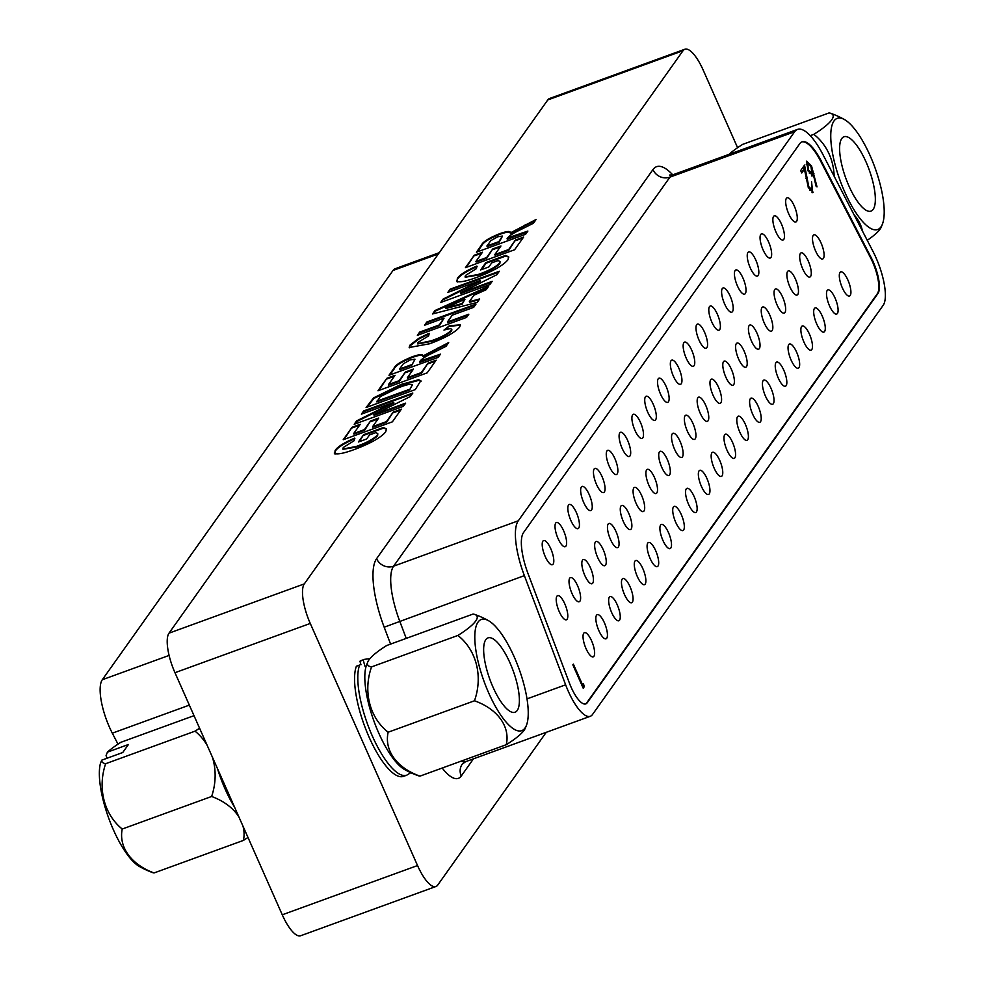 <?xml version="1.0" encoding="UTF-8"?>
<svg xmlns="http://www.w3.org/2000/svg" width="985" height="985" viewBox="0 0 985 985"><rect width="100%" height="100%" fill="white"/><g stroke="black" fill="none" stroke-linecap="round" stroke-linejoin="round"><path stroke-width="1.48" d="M360.978 664.776L359.944 661.218A61.649 19.355 -110 0 1 361.323 660.504L364.561 659.334A61.649 19.355 -110 0 0 363.182 660.036L359.944 661.218M403.505 776.365A61.649 19.355 -110 0 1 368.144 734.97A61.649 19.355 -110 0 1 356.385 666.229L359.623 665.047A61.649 19.355 -110 0 0 371.37 733.8A61.649 19.355 -110 0 0 406.743 775.183L403.505 776.365M282.264 914.794L417.541 865.544A32.961 10.355 70 0 0 435.936 886.5L300.659 935.75A32.961 10.355 -110 0 1 282.264 914.794L174.973 672.706A32.961 10.355 -110 0 1 169.014 633.158L547.759 99.953A32.961 10.355 -110 0 1 549.568 98.5L684.846 49.25A32.961 10.355 70 0 1 703.241 70.206L737.593 147.713M684.846 49.25A32.961 10.355 70 0 0 683.036 50.703L547.759 99.953M169.014 633.158L304.303 583.896L683.036 50.703M304.303 583.896A32.961 10.355 70 0 0 310.263 623.443L174.973 672.706M417.541 865.544L310.263 623.443M435.936 886.5A32.961 10.355 70 0 0 437.746 885.047L546.219 732.335M523.601 237.089L514.601 249.759L465.437 267.661L474.277 255.201L482.478 252.222L475.915 261.456L486.627 257.553L492.734 248.971L500.934 245.979L494.827 254.573L508.691 249.525L515.401 240.069L523.601 237.089M492.168 281.341L489.877 284.567L440.714 302.469L443.102 299.095L480.188 280.602L447.879 292.373L450.17 289.147L499.346 271.244L496.871 274.716L460.352 292.927L492.168 281.341M468.823 314.215L466.533 317.429L417.369 335.331L419.659 332.105L439.199 325.001L444.075 318.118L424.535 325.235L426.825 322.009L475.989 304.119L473.699 307.332L452.275 315.138L447.387 322.009L468.823 314.215M440.443 354.169L438.153 357.383L388.989 375.285L393.975 368.255C395.404 364.93 401.486 361.113 412.223 356.792C419.93 354.095 423.439 353.849 422.762 356.077L448.68 342.571L446.008 346.326L433.154 352.778C426.259 356.016 421.925 358.762 420.152 361.015L440.443 354.169M422.774 355.166L423.021 356.668L437.771 348.727L437.512 348.136M415.264 389.604L366.1 407.507L373.647 397.854L401.067 384.421L418.588 379.754L420.829 380.69L415.264 389.604M401.375 409.157L392.375 421.839L343.211 439.729L352.064 427.281L360.251 424.289L353.689 433.523L364.401 429.632L370.508 421.038L378.708 418.046L372.601 426.64L386.465 421.592L393.187 412.136L401.375 409.157M334.752 453.519L335.134 450.44C337.375 446.907 343.876 442.807 354.637 438.128L354.231 440.652L343.297 447.498L342.817 449.037L356.238 446.464C366.617 442.757 373.647 438.978 377.329 435.111L377.748 433.572L375.925 432.6L369.523 434.939L366.617 439.014L358.417 441.994L363.613 434.693L383.362 427.502L386.477 428.918L385.689 431.898C380.863 437.623 370.409 443.509 354.354 449.529C344.294 453.235 337.756 454.565 334.752 453.519L334.272 453.002M405.648 403.148L403.358 406.362L354.194 424.264L356.582 420.903L393.668 402.409L361.372 414.168L363.65 410.954L412.826 393.052L410.363 396.512L373.832 414.722L405.648 403.148M436.17 360.178L427.17 372.859L377.994 390.762L386.846 378.302L395.047 375.31L388.484 384.556L399.196 380.653L405.303 372.059L413.491 369.067L407.396 377.661L421.26 372.613L427.97 363.169L436.17 360.178M417.763 343.925L431.529 341.376C441.169 338.052 447.855 334.555 451.573 330.898L451.315 330.307C452.349 328.35 449.899 328.288 443.976 330.098L449.419 325.727L460.352 324.841L459.601 327.192C454.639 332.684 444.678 338.2 429.694 343.74L409.169 347.52L409.883 345.206L418.773 338.311L429.103 333.287L428.697 335.823L417.923 342.448L417.541 343.679L431.27 340.785C440.911 337.461 447.596 333.964 451.315 330.307L451.672 329.569M434.976 310.546L488.659 286.278L486.233 289.701L473.883 295.241L469.316 301.681L479.658 298.96L477.22 302.395L432.55 313.956L434.976 310.546L435.235 311.137L487.92 287.325M456.978 281.451L457.36 278.373C459.601 274.84 466.102 270.74 476.863 266.048L476.457 268.585L465.523 275.431L465.043 276.97L478.464 274.384C488.843 270.69 495.874 266.91 499.555 263.044L499.974 261.505L498.151 260.532L491.737 262.86L488.843 266.947L480.643 269.927L485.839 262.626L505.588 255.435L508.703 256.851L507.915 259.831C503.089 265.556 492.635 271.441 476.568 277.462C466.521 281.168 459.983 282.486 456.978 281.451L456.486 280.934M527.874 231.081L525.584 234.295L476.42 252.197L481.419 245.166C482.835 241.842 488.917 238.025 499.654 233.704C507.361 231.007 510.87 230.761 510.193 232.989L536.111 219.47L533.439 223.238L520.585 229.69C513.69 232.928 509.356 235.674 507.583 237.927L527.874 231.081M510.205 232.078L510.452 233.58L525.202 225.639L524.943 225.048M477.343 251.864L481.677 245.757C483.106 242.433 489.176 238.616 499.912 234.295L499.654 233.704M378.917 390.417L386.846 378.302M387.105 378.893L394.382 376.233M343.014 449.295L356.496 447.055L356.238 446.464M356.496 447.055C366.876 443.348 373.918 439.569 377.6 435.702L377.329 435.111M335.023 454.11L335.134 450.44M359.34 441.662L363.613 434.693M363.871 435.284L383.621 428.093L383.362 427.502M425.458 324.902L426.825 322.009M418.28 334.998L419.659 332.105M457.237 282.042L457.36 278.373M457.619 278.964C459.86 275.431 466.361 271.331 477.122 266.639M433.375 313.747L435.235 311.137M409.354 347.791L409.883 345.206M421.26 372.613L421.518 373.204L407.655 378.252L407.396 377.661M355.117 423.932L356.853 421.494L393.938 403L393.668 402.409M389.9 374.953L394.246 368.846C395.662 365.521 401.745 361.704 412.481 357.383L412.223 356.792M448.803 292.04L450.17 289.147M465.24 277.228L478.722 274.975L478.464 274.384M404.995 404.072L374.103 415.313L373.832 414.722M377.6 435.702L377.821 433.868M372.601 426.64L372.859 427.231L386.736 422.183L393.187 412.136M393.446 412.727L400.723 410.08M367.011 407.174L373.906 398.445L401.338 385.012L418.847 380.345L418.588 379.754M418.847 380.345L421.087 381.281M412.481 357.383C420.189 354.686 423.698 354.44 423.021 356.668M508.691 249.525L508.95 250.116L495.086 255.164L494.827 254.573M527.221 232.004L507.337 239.244L507.078 238.653M335.392 451.031C337.633 447.498 344.134 443.398 354.895 438.707M344.122 439.396L352.064 427.281M352.322 427.859L359.599 425.212M439.778 355.092L419.906 362.332L419.635 361.741M450.44 289.738L498.681 272.168M499.912 234.295C507.62 231.598 511.141 231.352 510.452 233.58M479.079 299.772L469.574 302.272L469.316 301.681M410.142 345.797L419.031 338.902L418.773 338.311M419.031 338.902L429.362 333.878M364.401 429.632L364.672 430.223L353.947 434.114L353.689 433.523M491.515 282.264L460.623 293.518L460.352 292.927M486.627 257.553L486.898 258.144L476.174 262.047L475.915 261.456M362.283 413.835L363.65 410.954M486.898 258.144L492.734 248.971M481.566 269.594L486.097 263.217L505.847 256.026L505.588 255.435M505.847 256.026L508.802 257.171M445.528 329.655L449.419 325.727M449.677 326.318L460.426 325.173M421.518 373.204L427.97 363.169M388.484 384.556L388.743 385.135L399.454 381.244L405.303 372.059M405.561 372.65L412.838 370.003M419.918 332.696L439.458 325.592L444.075 318.118M441.637 302.136L443.102 299.095M364.672 430.223L370.508 421.038M370.766 421.629L378.043 418.97M478.722 274.975C489.102 271.281 496.132 267.501 499.814 263.635L499.555 263.044M443.361 299.686L480.446 281.193L480.188 280.602M508.95 250.116L515.401 240.069M515.672 240.66L522.949 238.013M451.573 330.898L451.893 329.803M492.992 249.562L500.269 246.903M499.814 263.635L500.048 261.801M437.771 348.727L447.892 343.679M428.229 363.76L435.505 361.101M525.202 225.639L535.323 220.591M466.348 267.329L474.277 255.201M474.548 255.792L481.825 253.145M363.921 411.545L412.161 393.975M383.621 428.093L386.576 429.238M468.171 315.138L447.658 322.6L447.387 322.009M427.084 322.6L475.336 305.042M486.898 245.991L498.878 241.633L502.375 236.068L497.794 236.769L490.825 240.635L486.898 245.991L487.169 246.582L499.136 242.224L502.325 236.437M445.749 307.874L446.008 308.465L462.1 304.242L464.957 299.255L445.749 307.874L461.842 303.651L464.957 299.255M409.625 389.962L412.296 384.753C410.819 383.694 406.165 384.716 398.334 387.819L380.259 396.623L376.836 401.892L409.625 389.962L412.358 384.889M411.705 365.312L414.931 359.156L410.363 359.857L403.394 363.724L399.467 369.079L399.725 369.671L411.705 365.312L414.894 359.525M376.578 401.301L409.354 389.37M399.467 369.079L411.447 364.721M841.781 138.516A39.56 12.423 -110 0 1 843.948 136.767A39.56 12.423 -110 0 1 867.65 165.763A39.56 12.423 -110 0 1 873.178 209.374A39.56 12.423 -110 0 1 871.011 211.11A39.56 12.423 -110 0 1 847.309 182.126A39.56 12.423 -110 0 1 841.781 138.516M870.26 155.962A59.149 18.58 70 0 0 844.502 119.579A59.149 18.58 70 0 0 830.749 136.189A59.149 18.58 70 0 0 844.711 191.927A59.149 18.58 70 0 0 882.498 223.927A59.149 18.58 70 0 0 870.26 155.962M862.441 231.032A59.839 42.059 179.1 0 0 854.032 214.742M882.498 223.927A85.436 85.436 0 0 1 881.206 227.178A59.839 12.029 156.1 0 1 867.243 240.315M834.16 176.29A59.839 54.101 -64.4 0 0 813.832 134.342A59.839 12.029 -23.9 0 0 830.761 113.337A59.839 12.029 -23.9 0 0 829.05 112.93L742.727 144.352A59.839 12.029 -23.9 0 0 728.986 154.362M810.224 135.659L813.832 134.342M812.071 192.641L813.191 192.235L808.365 187.643L804.4 169.248L801.753 172.978L800.682 170.565L804.536 165.123L808.796 186.731L812.145 189.773L811.566 181.757L812.674 192.654M803.526 166.539L803.994 169.395M805.878 178.273L806.666 177.989M811.812 175.909L812.847 175.527L808.057 170.922L806.629 161.183L811.541 165.948L817.008 186.854L816.048 186.128L813.327 174.468L812.379 175.909M585.496 703.979A26.373 8.286 70 0 0 586.654 702.945L877.376 293.665A26.373 8.286 70 0 0 872.599 262.022A26.373 8.286 70 0 0 870.703 258.045L820.665 161.195A39.56 12.423 70 0 0 801.741 141.926M842.335 287.854A12.854 4.038 70 0 0 849.513 296.029A12.854 4.038 70 0 0 847.888 280.036A12.854 4.038 70 0 0 840.71 271.86A12.854 4.038 70 0 0 842.335 287.854M815.518 250.818A12.854 4.038 70 0 0 822.697 258.993A12.854 4.038 70 0 0 821.071 243A12.854 4.038 70 0 0 813.893 234.824A12.854 4.038 70 0 0 815.518 250.818M788.702 213.782A12.854 4.038 70 0 0 795.88 221.957A12.854 4.038 70 0 0 794.255 205.963A12.854 4.038 70 0 0 787.077 197.788A12.854 4.038 70 0 0 788.702 213.782M829.518 305.892A12.854 4.038 70 0 0 836.696 314.067A12.854 4.038 70 0 0 835.071 298.073A12.854 4.038 70 0 0 827.905 289.91A12.854 4.038 70 0 0 829.518 305.892M816.713 323.942A12.854 4.038 70 0 0 823.879 332.105A12.854 4.038 70 0 0 822.266 316.123A12.854 4.038 70 0 0 815.087 307.948A12.854 4.038 70 0 0 816.713 323.942M803.895 341.98A12.854 4.038 70 0 0 811.074 350.155A12.854 4.038 70 0 0 809.448 334.161A12.854 4.038 70 0 0 802.27 325.986A12.854 4.038 70 0 0 803.895 341.98M791.078 360.017A12.854 4.038 70 0 0 798.256 368.193A12.854 4.038 70 0 0 796.631 352.199A12.854 4.038 70 0 0 789.453 344.024A12.854 4.038 70 0 0 791.078 360.017M778.261 378.055A12.854 4.038 70 0 0 785.439 386.231A12.854 4.038 70 0 0 783.814 370.237A12.854 4.038 70 0 0 776.648 362.074A12.854 4.038 70 0 0 778.261 378.055M765.443 396.093A12.854 4.038 70 0 0 772.622 404.269A12.854 4.038 70 0 0 771.009 388.287A12.854 4.038 70 0 0 763.831 380.112A12.854 4.038 70 0 0 765.443 396.093M752.638 414.143A12.854 4.038 70 0 0 759.804 422.306A12.854 4.038 70 0 0 758.191 406.325A12.854 4.038 70 0 0 751.013 398.149A12.854 4.038 70 0 0 752.638 414.143M739.821 432.181A12.854 4.038 70 0 0 746.999 440.357A12.854 4.038 70 0 0 745.374 424.363A12.854 4.038 70 0 0 738.196 416.187A12.854 4.038 70 0 0 739.821 432.181M727.004 450.219A12.854 4.038 70 0 0 734.182 458.394A12.854 4.038 70 0 0 732.557 442.4A12.854 4.038 70 0 0 725.379 434.225A12.854 4.038 70 0 0 727.004 450.219M714.187 468.257A12.854 4.038 70 0 0 721.365 476.432A12.854 4.038 70 0 0 719.739 460.438A12.854 4.038 70 0 0 712.574 452.275A12.854 4.038 70 0 0 714.187 468.257M701.382 486.307A12.854 4.038 70 0 0 708.547 494.47A12.854 4.038 70 0 0 706.934 478.488A12.854 4.038 70 0 0 699.756 470.313A12.854 4.038 70 0 0 701.382 486.307M688.564 504.345A12.854 4.038 70 0 0 695.742 512.508A12.854 4.038 70 0 0 694.117 496.526A12.854 4.038 70 0 0 686.939 488.351A12.854 4.038 70 0 0 688.564 504.345M675.747 522.382A12.854 4.038 70 0 0 682.925 530.558A12.854 4.038 70 0 0 681.3 514.564A12.854 4.038 70 0 0 674.122 506.388A12.854 4.038 70 0 0 675.747 522.382M662.93 540.42A12.854 4.038 70 0 0 670.108 548.596A12.854 4.038 70 0 0 668.483 532.602A12.854 4.038 70 0 0 661.304 524.439A12.854 4.038 70 0 0 662.93 540.42M650.112 558.458A12.854 4.038 70 0 0 657.291 566.634A12.854 4.038 70 0 0 655.665 550.64A12.854 4.038 70 0 0 648.499 542.476A12.854 4.038 70 0 0 650.112 558.458M637.307 576.508A12.854 4.038 70 0 0 644.473 584.671A12.854 4.038 70 0 0 642.86 568.69A12.854 4.038 70 0 0 635.682 560.514A12.854 4.038 70 0 0 637.307 576.508M624.49 594.546A12.854 4.038 70 0 0 631.668 602.721A12.854 4.038 70 0 0 630.043 586.728A12.854 4.038 70 0 0 622.865 578.552A12.854 4.038 70 0 0 624.49 594.546M611.673 612.584A12.854 4.038 70 0 0 618.851 620.759A12.854 4.038 70 0 0 617.226 604.765A12.854 4.038 70 0 0 610.047 596.59A12.854 4.038 70 0 0 611.673 612.584M598.855 630.622A12.854 4.038 70 0 0 606.034 638.797A12.854 4.038 70 0 0 604.408 622.803A12.854 4.038 70 0 0 597.242 614.64A12.854 4.038 70 0 0 598.855 630.622M586.05 648.659A12.854 4.038 70 0 0 593.216 656.835A12.854 4.038 70 0 0 591.603 640.853A12.854 4.038 70 0 0 584.425 632.678A12.854 4.038 70 0 0 586.05 648.659M802.701 268.856A12.854 4.038 70 0 0 809.879 277.031A12.854 4.038 70 0 0 808.254 261.037A12.854 4.038 70 0 0 801.088 252.874A12.854 4.038 70 0 0 802.701 268.856M789.896 286.906A12.854 4.038 70 0 0 797.062 295.069A12.854 4.038 70 0 0 795.449 279.087A12.854 4.038 70 0 0 788.271 270.912A12.854 4.038 70 0 0 789.896 286.906M777.079 304.944A12.854 4.038 70 0 0 784.257 313.107A12.854 4.038 70 0 0 782.632 297.125A12.854 4.038 70 0 0 775.454 288.95A12.854 4.038 70 0 0 777.079 304.944M764.261 322.981A12.854 4.038 70 0 0 771.44 331.157A12.854 4.038 70 0 0 769.814 315.163A12.854 4.038 70 0 0 762.636 306.988A12.854 4.038 70 0 0 764.261 322.981M751.444 341.019A12.854 4.038 70 0 0 758.622 349.195A12.854 4.038 70 0 0 756.997 333.201A12.854 4.038 70 0 0 749.831 325.038A12.854 4.038 70 0 0 751.444 341.019M738.627 359.057A12.854 4.038 70 0 0 745.805 367.233A12.854 4.038 70 0 0 744.18 351.239A12.854 4.038 70 0 0 737.014 343.075A12.854 4.038 70 0 0 738.627 359.057M725.822 377.107A12.854 4.038 70 0 0 732.988 385.27A12.854 4.038 70 0 0 731.375 369.289A12.854 4.038 70 0 0 724.197 361.113A12.854 4.038 70 0 0 725.822 377.107M713.005 395.145A12.854 4.038 70 0 0 720.183 403.321A12.854 4.038 70 0 0 718.558 387.327A12.854 4.038 70 0 0 711.379 379.151A12.854 4.038 70 0 0 713.005 395.145M700.187 413.183A12.854 4.038 70 0 0 707.365 421.358A12.854 4.038 70 0 0 705.74 405.364A12.854 4.038 70 0 0 698.562 397.189A12.854 4.038 70 0 0 700.187 413.183M687.37 431.221A12.854 4.038 70 0 0 694.548 439.396A12.854 4.038 70 0 0 692.923 423.402A12.854 4.038 70 0 0 685.757 415.239A12.854 4.038 70 0 0 687.37 431.221M674.565 449.258A12.854 4.038 70 0 0 681.731 457.434A12.854 4.038 70 0 0 680.118 441.452A12.854 4.038 70 0 0 672.94 433.277A12.854 4.038 70 0 0 674.565 449.258M661.748 467.309A12.854 4.038 70 0 0 668.926 475.472A12.854 4.038 70 0 0 667.301 459.49A12.854 4.038 70 0 0 660.122 451.315A12.854 4.038 70 0 0 661.748 467.309M648.93 485.346A12.854 4.038 70 0 0 656.108 493.522A12.854 4.038 70 0 0 654.483 477.528A12.854 4.038 70 0 0 647.305 469.352A12.854 4.038 70 0 0 648.93 485.346M636.113 503.384A12.854 4.038 70 0 0 643.291 511.56A12.854 4.038 70 0 0 641.666 495.566A12.854 4.038 70 0 0 634.488 487.39A12.854 4.038 70 0 0 636.113 503.384M623.296 521.422A12.854 4.038 70 0 0 630.474 529.598A12.854 4.038 70 0 0 628.849 513.604A12.854 4.038 70 0 0 621.683 505.44A12.854 4.038 70 0 0 623.296 521.422M610.491 539.472A12.854 4.038 70 0 0 617.657 547.635A12.854 4.038 70 0 0 616.044 531.654A12.854 4.038 70 0 0 608.865 523.478A12.854 4.038 70 0 0 610.491 539.472M597.673 557.51A12.854 4.038 70 0 0 604.852 565.685A12.854 4.038 70 0 0 603.226 549.692A12.854 4.038 70 0 0 596.048 541.516A12.854 4.038 70 0 0 597.673 557.51M584.856 575.548A12.854 4.038 70 0 0 592.034 583.723A12.854 4.038 70 0 0 590.409 567.729A12.854 4.038 70 0 0 583.231 559.554A12.854 4.038 70 0 0 584.856 575.548M572.039 593.586A12.854 4.038 70 0 0 579.217 601.761A12.854 4.038 70 0 0 577.592 585.767A12.854 4.038 70 0 0 570.426 577.604A12.854 4.038 70 0 0 572.039 593.586M559.234 611.623A12.854 4.038 70 0 0 566.4 619.799A12.854 4.038 70 0 0 564.787 603.817A12.854 4.038 70 0 0 557.608 595.642A12.854 4.038 70 0 0 559.234 611.623M775.884 231.82A12.854 4.038 70 0 0 783.063 239.995A12.854 4.038 70 0 0 781.437 224.001A12.854 4.038 70 0 0 774.272 215.838A12.854 4.038 70 0 0 775.884 231.82M763.079 249.858A12.854 4.038 70 0 0 770.245 258.033A12.854 4.038 70 0 0 768.632 242.051A12.854 4.038 70 0 0 761.454 233.876A12.854 4.038 70 0 0 763.079 249.858M750.262 267.908A12.854 4.038 70 0 0 757.44 276.071A12.854 4.038 70 0 0 755.815 260.089A12.854 4.038 70 0 0 748.637 251.914A12.854 4.038 70 0 0 750.262 267.908M737.445 285.945A12.854 4.038 70 0 0 744.623 294.121A12.854 4.038 70 0 0 742.998 278.127A12.854 4.038 70 0 0 735.82 269.952A12.854 4.038 70 0 0 737.445 285.945M724.628 303.983A12.854 4.038 70 0 0 731.806 312.159A12.854 4.038 70 0 0 730.18 296.165A12.854 4.038 70 0 0 723.002 287.989A12.854 4.038 70 0 0 724.628 303.983M711.81 322.021A12.854 4.038 70 0 0 718.988 330.197A12.854 4.038 70 0 0 717.363 314.203A12.854 4.038 70 0 0 710.197 306.039A12.854 4.038 70 0 0 711.81 322.021M699.005 340.071A12.854 4.038 70 0 0 706.171 348.234A12.854 4.038 70 0 0 704.558 332.253A12.854 4.038 70 0 0 697.38 324.077A12.854 4.038 70 0 0 699.005 340.071M686.188 358.109A12.854 4.038 70 0 0 693.366 366.272A12.854 4.038 70 0 0 691.741 350.291A12.854 4.038 70 0 0 684.563 342.115A12.854 4.038 70 0 0 686.188 358.109M673.371 376.147A12.854 4.038 70 0 0 680.549 384.322A12.854 4.038 70 0 0 678.924 368.328A12.854 4.038 70 0 0 671.745 360.153A12.854 4.038 70 0 0 673.371 376.147M660.553 394.185A12.854 4.038 70 0 0 667.731 402.36A12.854 4.038 70 0 0 666.106 386.366A12.854 4.038 70 0 0 658.94 378.203A12.854 4.038 70 0 0 660.553 394.185M647.748 412.223A12.854 4.038 70 0 0 654.914 420.398A12.854 4.038 70 0 0 653.301 404.404A12.854 4.038 70 0 0 646.123 396.241A12.854 4.038 70 0 0 647.748 412.223M634.931 430.273A12.854 4.038 70 0 0 642.097 438.436A12.854 4.038 70 0 0 640.484 422.454A12.854 4.038 70 0 0 633.306 414.279A12.854 4.038 70 0 0 634.931 430.273M622.114 448.31A12.854 4.038 70 0 0 629.292 456.486A12.854 4.038 70 0 0 627.667 440.492A12.854 4.038 70 0 0 620.488 432.316A12.854 4.038 70 0 0 622.114 448.31M609.296 466.348A12.854 4.038 70 0 0 616.475 474.524A12.854 4.038 70 0 0 614.849 458.53A12.854 4.038 70 0 0 607.671 450.354A12.854 4.038 70 0 0 609.296 466.348M596.479 484.386A12.854 4.038 70 0 0 603.657 492.562A12.854 4.038 70 0 0 602.032 476.568A12.854 4.038 70 0 0 594.866 468.404A12.854 4.038 70 0 0 596.479 484.386M583.674 502.436A12.854 4.038 70 0 0 590.84 510.599A12.854 4.038 70 0 0 589.227 494.618A12.854 4.038 70 0 0 582.049 486.442A12.854 4.038 70 0 0 583.674 502.436M570.857 520.474A12.854 4.038 70 0 0 578.035 528.637A12.854 4.038 70 0 0 576.41 512.656A12.854 4.038 70 0 0 569.231 504.48A12.854 4.038 70 0 0 570.857 520.474M558.039 538.512A12.854 4.038 70 0 0 565.218 546.687A12.854 4.038 70 0 0 563.592 530.693A12.854 4.038 70 0 0 556.414 522.518A12.854 4.038 70 0 0 558.039 538.512M545.222 556.55A12.854 4.038 70 0 0 552.4 564.725A12.854 4.038 70 0 0 550.775 548.731A12.854 4.038 70 0 0 543.609 540.568A12.854 4.038 70 0 0 545.222 556.55M582.652 685.092L583.514 683.873L584.253 686.742L583.206 688.207L572.851 664.838L573.356 664.124L582.652 685.092L581.938 685.351M809.744 190.253L812.145 189.773M804.4 169.248L801.408 172.227M812.416 189.145L812.034 192.629M808.082 186.99L808.796 186.731M811.665 175.958L813.327 174.468M812.219 171.87L812.884 174.641M806.592 161.269L808.845 163.535M810.827 166.206L811.541 165.948M799.869 143.539L523.515 532.602A39.56 12.423 70 0 0 528.071 573.713L569.342 682.913A26.373 8.286 70 0 0 585.792 703.893A26.373 8.286 70 0 0 587.245 702.736L877.967 293.444A26.373 8.286 70 0 0 873.19 261.813A26.373 8.286 70 0 0 871.294 257.836L821.256 160.974A39.56 12.423 70 0 0 802.036 141.803A39.56 12.423 70 0 0 799.869 143.539M582.554 685.129L583.071 687.161L584.253 686.742M807.306 163.781L806.235 164.704M809.375 173.446L811.874 172.966L810.987 166.576L807.675 163.645L808.513 170.073L811.874 172.966M565.636 684.809A39.56 12.423 70 0 0 590.31 716.28A39.56 12.423 70 0 0 592.477 714.544L883.2 305.264A39.56 12.423 70 0 0 876.034 257.799A39.56 12.423 70 0 0 873.19 251.828L823.152 154.977A52.747 16.56 70 0 0 797.518 129.417A52.747 16.56 70 0 0 794.636 131.731L518.282 520.794A52.747 16.56 70 0 0 524.365 575.622L565.636 684.809L527.012 698.87M807.811 170.331L808.513 170.073M390.577 644.091L384.187 627.199A65.933 20.71 -110 0 1 376.59 558.667L652.944 169.605A65.933 20.71 -110 0 1 672.743 174.85M473.477 758.819L461.251 776.032A52.747 16.56 -110 0 1 442.203 768.029M117.991 744.143L112.315 733.172A39.56 12.423 -110 0 1 102.305 679.736L393.027 270.456A39.56 12.423 -110 0 1 395.194 268.72L439.285 252.665M194.02 715.664L120.835 742.308A61.242 12.312 -23.9 0 0 107.427 752.158L128.432 744.5L122.731 752.528L101.726 760.174A85.412 79.256 -144.6 0 0 100.359 763.695A59.556 18.703 70 0 0 113.398 829.801A59.556 18.703 70 0 0 139.242 866.394A86.434 86.434 0 0 0 152.552 872.562A61.242 12.312 156.1 0 0 154.029 872.956L243.443 840.402A61.242 43.057 179.1 0 0 242.987 826.169M101.726 760.174A61.242 12.312 -23.9 0 0 105.629 763.72L195.03 731.166A61.242 12.312 -23.9 0 0 199.561 728.186M105.629 763.72A61.242 55.369 -64.4 0 0 122.226 829.038A61.242 43.057 179.1 0 0 154.029 872.956M107.427 752.158A85.412 79.256 35.4 0 0 106.06 755.68L107.168 758.191M122.226 829.038L211.627 796.483A61.242 55.369 -64.4 0 0 212.378 757.108M207.133 745.276A61.242 55.369 -64.4 0 0 195.03 731.166M217.476 768.583A59.556 18.703 70 0 0 225.146 789.12A59.556 18.703 70 0 0 234.578 807.195M247.974 837.422A61.242 12.312 156.1 0 1 243.443 840.402M238.912 816.959A61.242 43.057 179.1 0 0 211.627 796.483M485.814 639.634A39.56 12.423 -110 0 1 487.981 637.898A39.56 12.423 -110 0 1 511.683 666.882A39.56 12.423 -110 0 1 517.223 710.493A39.56 12.423 -110 0 1 515.057 712.241A39.56 12.423 -110 0 1 491.355 683.258A39.56 12.423 -110 0 1 485.814 639.634M514.293 657.081A59.149 18.58 70 0 0 488.535 620.698A59.149 18.58 70 0 0 474.795 637.307A59.149 18.58 70 0 0 488.745 693.058A59.149 18.58 70 0 0 526.532 725.058A59.149 18.58 70 0 0 514.293 657.081M526.532 725.058A85.436 85.436 0 0 1 525.239 728.309A59.839 12.029 156.1 0 1 506.278 744.697A59.839 42.059 179.1 0 0 474.474 700.791A59.839 54.101 -64.4 0 0 457.877 635.46A59.839 12.029 -23.9 0 0 474.795 614.468A59.839 12.029 -23.9 0 0 473.083 614.049L386.76 645.483A59.839 12.029 -23.9 0 0 367.811 661.871A59.839 12.029 -23.9 0 0 371.554 666.894L457.877 635.46M371.554 666.894A59.839 54.101 -64.4 0 0 388.164 732.212L474.474 700.791M388.164 732.212A59.839 42.059 179.1 0 0 419.967 776.131L506.278 744.697M419.967 776.131A59.839 12.029 156.1 0 1 418.256 775.712A85.436 85.436 0 0 1 404.503 769.482A59.149 18.58 70 0 1 378.757 733.099A59.149 18.58 70 0 1 366.519 665.134A85.436 85.436 0 0 1 367.811 661.871M364.979 666.266L363.182 660.036M812.76 174.123L813.942 173.692M794.636 131.731L669.935 177.14L393.581 566.19A52.747 16.56 70 0 0 399.664 621.018L406.239 638.391M518.282 520.794L393.581 566.19A13.187 12.239 -144.6 0 1 376.59 558.667M524.365 575.622L384.187 627.199M461.202 761.109A39.56 12.423 70 0 0 465.61 761.688L462.26 764.114A13.187 12.239 35.4 0 0 461.251 776.032M797.518 129.417L672.829 174.813A52.747 16.56 70 0 0 669.935 177.14A13.187 12.239 35.4 0 1 652.944 169.605M393.027 270.456L438.374 253.945M112.315 733.172L189.342 705.125M102.305 679.736L169.1 655.419M406.743 775.183L410.819 772.708M369.929 658.645L364.561 659.334M229.443 795.609L222.782 780.576M844.502 119.579A85.436 85.436 0 0 0 830.761 113.337M590.31 716.28L465.61 761.688M672.829 174.813L669.505 175.047L670.97 175.958M488.535 620.698A85.436 85.436 0 0 0 474.795 614.468"/></g></svg>
